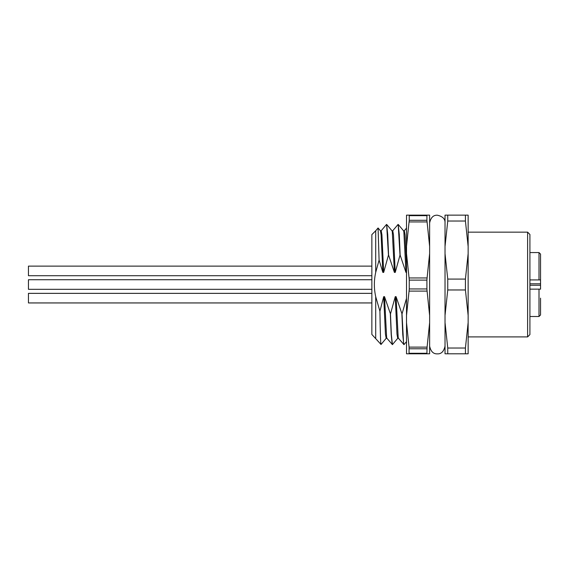 <?xml version="1.0" encoding="UTF-8"?>
<svg xmlns="http://www.w3.org/2000/svg" width="569" height="569" viewBox="0 0 569 569"><rect width="100%" height="100%" fill="white"/><g stroke="black" fill="none" stroke-linecap="round" stroke-linejoin="round"><path stroke-width="0.85" d="M529.917 289.152L540.55 289.152L540.55 254.101L539.007 252.565L529.917 252.565M529.917 279.912L539.007 279.912L539.007 252.565M540.55 298.149L540.55 314.956L539.007 316.499L539.007 289.152M540.55 279.912L539.007 279.912M386.948 338.299L386.159 338.299L385.441 334.209L383.691 296.662L379.921 311.236C380.284 333.754 380.647 344.821 381.002 344.43L381.002 343.953M375.704 338.299L375.704 296.662C373.911 288.533 373.911 280.446 375.704 272.402L375.704 230.765L371.856 234.613L371.856 334.444L381.002 344.43M383.691 296.662L384.516 296.662L390.469 313.967L391.33 334.487L392.418 344.615L397.788 338.256M390.469 313.967L395.249 296.662L396.991 334.209L397.717 338.299L398.499 338.299M395.249 296.662L396.067 296.662L402.02 313.967L403.606 343.463L404.04 344.572L406.515 341.62M402.02 313.967L406.515 298.348M378.079 227.977L380.462 230.808L381.109 234.855L382.852 272.402L379.089 260.097L378.079 227.977L375.704 230.765M386.707 224.485L392.013 230.808L392.297 231.796L394.409 272.402L388.584 255.097L387.724 234.57L386.636 224.449L388.456 255.097L383.677 272.402L381.927 234.855L381.209 230.765L380.419 230.765M398.257 224.485L403.57 230.808L403.855 231.796L405.96 272.402L400.142 255.097L399.274 234.57L398.193 224.449L400.007 255.097L395.235 272.402L393.485 234.855L392.759 230.765L391.977 230.765M384.516 296.662L386.621 337.268L386.913 338.256L392.418 344.615M390.341 313.967L391.202 334.487L392.219 344.572M396.067 296.662L398.179 337.268L398.464 338.256L403.969 344.615M401.892 313.967L402.76 334.487L403.77 344.572M381.13 230.808L386.507 224.449M392.688 230.808L398.065 224.449M403.528 230.765L404.317 230.765L405.036 234.855L406.515 264.855M405.96 272.402L406.515 272.402M394.409 272.402L395.235 272.402M382.852 272.402L383.677 272.402M375.704 272.402L379.089 260.097M379.921 311.236L375.704 296.662M468.138 246.469L468.138 215.139L465.421 215.139L465.421 221.035L468.138 246.469L468.138 315.411L465.421 289.97L465.421 279.087L468.138 253.653M447.753 353.797L445.029 353.797L445.029 322.595L447.753 348.029L447.753 353.797L468.138 353.797L468.138 315.411M445.029 322.595L445.029 215.139L465.421 215.139M465.421 353.797L465.421 348.029L468.138 322.595M447.753 348.029L465.421 348.029M445.029 253.653L447.753 279.087L447.753 289.97L465.421 289.97M447.753 289.97L445.029 315.411M447.753 279.087L465.421 279.087M447.753 215.139L447.753 221.035L465.421 221.035M447.753 221.035L445.029 246.469M527.612 232.152L529.917 234.464L529.917 334.6L527.612 336.912L527.612 232.152L468.138 232.152M527.612 336.912L468.138 336.912M409.239 215.658L409.239 220.295L426.906 220.295L426.906 215.658L409.239 215.658L409.061 215.139L406.515 215.139L406.515 353.797L409.061 353.797L409.061 347.126L427.084 347.126L429.623 322.701L429.623 353.797L409.061 353.797M409.061 215.139L429.623 215.139L429.623 322.701M406.515 253.539L409.061 277.964L427.084 277.964L429.623 253.539M429.623 246.363L427.084 221.938L409.061 221.938L406.515 246.363M409.239 280.119L409.239 288.945L426.906 288.945L426.906 280.119L409.239 280.119L409.061 277.964M406.515 322.701L409.061 347.126M429.623 315.525L427.084 291.1L409.061 291.1L406.515 315.525M427.084 347.126L426.906 353.278L409.239 353.278M426.906 348.769L409.239 348.769M426.906 220.295L427.084 221.938M427.084 215.139L426.906 215.658M426.906 288.945L427.084 291.1M427.084 277.964L426.906 280.119M426.906 353.278L427.084 353.797M409.061 221.938L409.239 220.295M409.061 291.1L409.239 288.945M28.45 302.943L371.856 302.943L28.45 302.943L28.45 293.355L371.856 293.355M28.45 275.709L371.856 275.709L28.45 275.709L28.45 266.121L371.856 266.121M371.856 289.329L28.45 289.329L28.45 279.735L371.856 279.735M529.917 285.261L540.55 285.261M529.917 283.803L540.55 283.803M539.007 316.499L529.917 316.499M380.967 344.529L386.237 338.256M406.515 228.098L404.282 230.765M445.029 222.906L445.029 222.906C445.257 218.98 442.689 216.412 437.326 215.203C433.365 215.004 430.797 217.571 429.623 222.906L429.623 222.906M445.029 346.158C443.806 351.535 441.238 354.103 437.326 353.861C433.365 354.053 430.797 351.486 429.623 346.158L429.623 346.151"/></g></svg>
